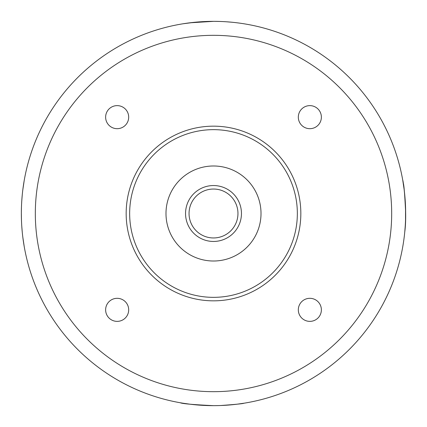 <?xml version="1.0" encoding="UTF-8"?>
<svg xmlns="http://www.w3.org/2000/svg" width="427" height="427" viewBox="0 0 427 427"><rect width="100%" height="100%" fill="white"/><g stroke="black" fill="none" stroke-linecap="round" stroke-linejoin="round"><path stroke-width="0.64" d="M243.379 23.688L243.902 23.768M185.249 23.437L183.845 23.65M183.626 23.688L183.226 23.752M183.082 23.773L194.909 22.252M195.102 22.231L202.478 21.665M206.892 21.462L208.888 21.403M22.706 236.259L22.999 238.608M23.362 241.228L23.442 241.773M23.56 242.531L23.645 243.096M23.752 243.785L23.672 243.278M23.752 183.226L23.688 183.621M23.602 184.165L23.533 184.64M236.259 404.3L238.608 404.001M241.234 403.638L241.778 403.558M242.536 403.446L243.096 403.355M243.785 403.248L243.918 403.227C243.278 403.675 235.528 404.438 220.674 405.517M207.271 405.549L206.102 405.506M201.432 405.271L195.369 404.791M190.554 404.273L183.082 403.227M403.227 183.082L403.227 183.082C403.937 184.261 404.743 194.034 405.65 212.384M405.645 215.053L405.586 218.512M403.301 243.454L403.232 243.902M403.334 243.246L403.483 242.28M404.038 238.33L404.3 236.243M21.35 213.5A192.15 192.15 0 0 1 309.575 47.093A192.15 192.15 0 0 1 309.575 379.907A192.15 192.15 0 0 1 21.35 213.5L21.462 219.99M21.772 226.225L22.241 231.952M22.796 237.022L24.238 246.689M213.5 21.35L189.892 22.807M402.832 246.304L403.189 244.159M404.214 190.042L402.762 180.311C403.051 179.1 407.588 211.477 404.764 231.962L405.228 226.214M405.538 220.081L405.543 206.999M405.223 200.647L404.769 195.08M213.5 405.65C193.335 404.695 182.27 403.728 180.311 402.762M214.765 405.645L220.118 405.538M226.246 405.228L231.984 404.759M236.985 404.209L244.249 403.173M244.698 403.099L245.381 402.987M246.16 402.853L246.689 402.762M21.361 211.472L21.451 207.357M21.772 200.775L22.241 195.048M22.796 189.978L24.238 180.311M214.765 21.355L220.118 21.462M226.246 21.772L231.984 22.241M402.874 246.048L403.04 245.061M189.076 214.712A24.456 24.456 0 0 0 226.764 234.049A24.456 24.456 0 0 0 224.666 191.739A24.456 24.456 0 0 0 189.076 214.712M185.585 214.882A27.947 27.947 0 0 1 226.262 188.633A27.947 27.947 0 0 1 228.658 236.985A27.947 27.947 0 0 1 185.585 214.882M261.014 213.5A47.514 47.514 0 0 1 189.743 254.647A47.514 47.514 0 0 1 189.743 172.353A47.514 47.514 0 0 1 261.014 213.5M129.653 213.5A83.847 83.847 0 0 0 255.426 286.111A83.847 83.847 0 0 0 255.426 140.889A83.847 83.847 0 0 0 129.653 213.5M126.162 213.5A87.343 87.343 0 0 1 257.171 137.862A87.343 87.343 0 0 1 257.171 289.138A87.343 87.343 0 0 1 126.162 213.5M105.629 309.847A11.529 11.529 0 0 0 122.923 319.828A11.529 11.529 0 0 0 122.923 299.861A11.529 11.529 0 0 0 105.629 309.847M105.629 117.153A11.529 11.529 0 0 0 122.923 127.139A11.529 11.529 0 0 0 122.923 107.172A11.529 11.529 0 0 0 105.629 117.153M298.318 117.153A11.529 11.529 0 0 0 315.612 127.139A11.529 11.529 0 0 0 315.612 107.172A11.529 11.529 0 0 0 298.318 117.153M298.318 309.847A11.529 11.529 0 0 0 315.612 319.828A11.529 11.529 0 0 0 315.612 299.861A11.529 11.529 0 0 0 298.318 309.847M35.324 213.5A178.176 178.176 0 0 0 302.588 367.807A178.176 178.176 0 0 0 302.588 59.193A178.176 178.176 0 0 0 35.324 213.5"/></g></svg>
